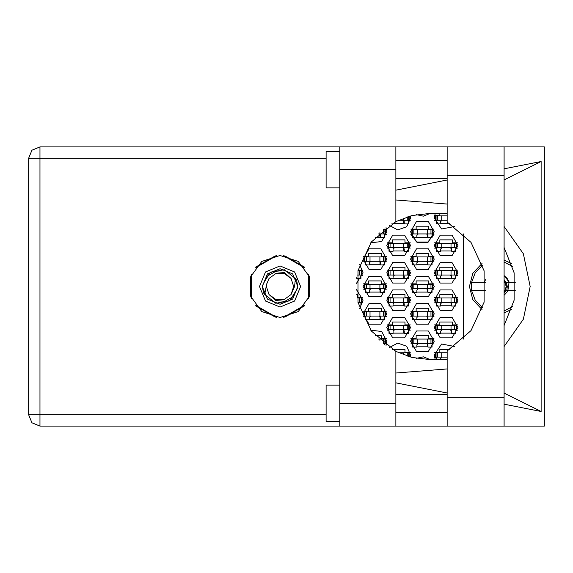 <?xml version="1.0" encoding="UTF-8"?>
<svg xmlns="http://www.w3.org/2000/svg" width="573" height="573" viewBox="0 0 573 573"><rect width="100%" height="100%" fill="white"/><g stroke="black" fill="none" stroke-linecap="round" stroke-linejoin="round"><path stroke-width="0.86" d="M339.818 421.642L326.13 421.642L326.13 385.142L339.818 385.142M339.818 187.858L326.13 187.858L326.13 151.358L339.818 151.358M504.068 146.889L504.068 426.111L544.35 426.111L544.35 146.889L447.126 146.889L447.126 222.066L470.985 242.386L484.121 270.836L484.121 302.164L470.985 330.614L447.126 350.934L447.126 426.111L339.818 426.111L339.818 403.299L395.843 403.299L395.843 426.111M395.843 169.701L339.818 169.701L339.818 146.889L395.843 146.889L395.843 221.586L371.454 241.892L357.989 270.635L357.989 302.365L371.454 331.108L395.843 351.414L395.843 403.299M384.984 233.942L384.984 229.558L385.443 229.558L385.443 233.942L378.581 233.942M432.436 233.942L432.436 229.558L432.894 229.558L432.894 233.942L412.359 233.942L412.359 229.558L411.908 229.558L411.908 233.942L412.359 233.942M432.436 229.558L412.359 229.558M384.984 261.317L384.984 256.933L385.443 256.933L385.443 261.317L364.908 261.317L364.908 256.933L364.457 256.933L364.457 261.317L364.908 261.317M384.984 256.933L364.908 256.933M432.436 261.317L432.436 256.933L432.894 256.933L432.894 261.317L412.359 261.317L412.359 256.933L411.908 256.933L411.908 261.317L412.359 261.317M432.436 256.933L412.359 256.933M384.984 288.692L384.984 284.308L385.443 284.308L385.443 288.692L364.908 288.692L364.908 284.308L364.457 284.308L364.457 288.692L364.908 288.692M384.984 284.308L364.908 284.308M432.436 288.692L432.436 284.308L432.894 284.308L432.894 288.692L412.359 288.692L412.359 284.308L411.908 284.308L411.908 288.692L412.359 288.692M432.436 284.308L412.359 284.308M384.984 316.067L384.984 311.683L385.443 311.683L385.443 316.067L364.908 316.067L364.908 311.683L364.457 311.683L364.457 316.067L364.908 316.067M384.984 311.683L364.908 311.683M432.436 316.067L432.436 311.683L432.894 311.683L432.894 316.067L412.359 316.067L412.359 311.683L411.908 311.683L411.908 316.067L412.359 316.067M432.436 311.683L412.359 311.683M384.984 339.058L385.443 339.058L385.443 343.442L384.984 343.442L384.984 339.058L378.581 339.058M432.436 343.442L432.436 339.058L432.894 339.058L432.894 343.442L412.359 343.442L412.359 339.058L411.908 339.058L411.908 343.442L412.359 343.442M432.436 339.058L412.359 339.058M409.165 216.315L409.165 220.254L398.579 220.254M447.126 220.254L436.089 220.254L436.089 215.871L435.63 215.871L435.63 220.254L436.089 220.254M447.126 215.871L436.089 215.871M408.714 247.629L408.714 243.246L409.165 243.246L409.165 247.629L388.637 247.629L388.637 243.246L388.179 243.246L388.179 247.629L388.637 247.629M408.714 243.246L388.637 243.246M456.165 247.629L456.165 243.246L456.617 243.246L456.617 247.629L436.089 247.629L436.089 243.246L435.63 243.246L435.63 247.629L436.089 247.629M456.165 243.246L436.089 243.246M361.262 275.004L361.262 270.621L361.721 270.621L361.721 275.004L357.151 275.004M361.262 270.621L357.989 270.621M408.714 275.004L408.714 270.621L409.165 270.621L409.165 275.004L388.637 275.004L388.637 270.621L388.179 270.621L388.179 275.004L388.637 275.004M408.714 270.621L388.637 270.621M456.165 275.004L456.165 270.621L456.617 270.621L456.617 275.004L436.089 275.004L436.089 270.621L435.63 270.621L435.63 275.004L436.089 275.004M456.165 270.621L436.089 270.621M361.262 302.379L361.262 297.996L361.721 297.996L361.721 302.379L357.989 302.379M361.262 297.996L357.151 297.996M408.714 302.379L408.714 297.996L409.165 297.996L409.165 302.379L388.637 302.379L388.637 297.996L388.179 297.996L388.179 302.379L388.637 302.379M408.714 297.996L388.637 297.996M456.165 302.379L456.165 297.996L456.617 297.996L456.617 302.379L436.089 302.379L436.089 297.996L435.63 297.996L435.63 302.379L436.089 302.379M456.165 297.996L436.089 297.996M408.714 329.754L408.714 325.371L409.165 325.371L409.165 329.754L388.637 329.754L388.637 325.371L388.179 325.371L388.179 329.754L388.637 329.754M408.714 325.371L388.637 325.371M456.165 329.754L456.165 325.371L456.617 325.371L456.617 329.754L436.089 329.754L436.089 325.371L435.63 325.371L435.63 329.754L436.089 329.754M456.165 325.371L436.089 325.371M408.714 356.556L408.714 352.746L398.579 352.746M447.126 357.129L436.089 357.129L436.089 352.746L435.63 352.746L435.63 357.129L436.089 357.129M447.126 352.746L436.089 352.746M339.818 426.111L39.967 426.111L31.966 422.802L28.65 414.802L28.65 158.198L39.967 158.198L39.967 414.802L28.65 414.802L31.966 422.802L39.967 426.111L39.967 414.802L326.13 414.802M326.13 158.198L39.967 158.198L39.967 146.889L339.818 146.889M280.047 255.472L261.811 261.403L250.537 276.909L250.537 296.091L261.811 311.597L280.047 317.528L298.282 311.597L309.556 296.091L309.556 276.909L298.282 261.403L280.047 255.472M504.068 346.55L523.364 319.24L530.175 286.5L523.364 253.76L504.068 226.45M259.519 286.5L265.528 301.018L280.047 307.035L294.565 301.018L300.581 286.5L294.565 271.982L280.047 265.965L265.528 271.982L259.519 286.5M262.255 286.5L267.462 299.085L280.047 304.292L292.631 299.085L297.838 286.5L292.631 273.915L280.047 268.708L267.462 273.915L262.255 286.5M264.697 294.458L266.581 284.337L269.009 278.478L275.835 273.529L284.265 273.529L291.084 278.478L284.287 272.49L275.241 271.688L267.283 276.122L262.298 286.07L263.48 292.896L264.697 294.458L275.763 303.253L289.694 300.854L297.179 288.856L297.802 286.93L296.613 280.104L295.396 278.542L284.33 269.747L270.399 272.146L262.914 284.144M295.396 278.542L294.586 286.5L291.084 294.522L284.265 299.471L275.835 299.471L269.009 294.522L275.806 300.51L284.86 301.312L292.817 296.878L297.179 288.856M293.519 288.663L293.691 286.5L291.084 294.522L284.265 299.471L275.835 299.471L269.009 294.522L266.402 286.5L266.667 283.857M434.262 327.563L440.193 337.834L452.054 337.834L457.985 327.563L452.054 317.292L440.193 317.292L434.262 327.563M386.811 327.563L392.741 337.834L404.602 337.834L410.54 327.563L404.602 317.292L392.741 317.292L386.811 327.563M434.262 300.188L440.193 310.459L452.054 310.459L457.985 300.188L452.054 289.917L440.193 289.917L434.262 300.188M386.811 300.188L392.741 310.459L404.602 310.459L410.54 300.188L404.602 289.917L392.741 289.917L386.811 300.188M434.262 272.812L440.193 283.083L452.054 283.083L457.985 272.812L452.054 262.541L440.193 262.541L434.262 272.812M386.811 272.812L392.741 283.083L404.602 283.083L410.54 272.812L404.602 262.541L392.741 262.541L386.811 272.812M434.262 245.437L440.193 255.708L452.054 255.708L457.985 245.437L452.054 235.166L440.193 235.166L434.262 245.437M386.811 245.437L392.741 255.708L404.602 255.708L410.54 245.437L404.602 235.166L392.741 235.166L386.811 245.437M389.332 225.375L397.719 229.888L406.715 226.779L410.54 218.062L410.354 215.985M410.54 341.25L416.471 351.521L428.332 351.521L434.262 341.25L428.332 330.979L416.471 330.979L410.54 341.25M410.54 313.875L416.471 324.146L428.332 324.146L434.262 313.875L428.332 303.604L416.471 303.604L410.54 313.875M363.089 313.875L369.019 324.146L380.88 324.146L386.811 313.875L380.88 303.604L369.019 303.604L363.089 313.875M410.54 286.5L416.471 296.771L428.332 296.771L434.262 286.5L428.332 276.229L416.471 276.229L410.54 286.5M363.089 286.5L369.019 296.771L380.88 296.771L386.811 286.5L380.88 276.229L369.019 276.229L363.089 286.5M410.54 259.125L416.471 269.396L428.332 269.396L434.262 259.125L428.332 248.854L416.471 248.854L410.54 259.125M363.089 259.125L369.019 269.396L380.88 269.396L386.811 259.125L380.88 248.854L369.019 248.854L363.089 259.125M412.725 234.393L410.834 234.393L417.251 242.436L427.544 242.436L433.962 234.393L432.071 234.393M410.54 231.75L416.471 242.021L428.332 242.021L434.262 231.75L428.332 221.479L416.471 221.479L410.54 231.75M410.354 357.015L410.54 354.938L406.715 346.221L397.719 343.112L389.332 347.625M504.068 247.45L514.103 272.848L514.103 300.152L504.068 325.55M515.277 282.396L505.93 282.396L504.068 279.61M482.072 263.408L472.768 273.328L469.394 286.5L472.768 299.672L482.072 309.592M435.172 213.5L434.262 218.062L441.539 228.999L454.439 226.528M370.738 242.837L381.682 241.512L386.811 231.75L386.073 227.631M416.442 214.631L423.39 216.193L429.979 213.5M386.073 345.369L386.811 341.25L381.682 331.488L370.738 330.163M429.979 359.5L423.39 356.807L416.442 358.369M454.439 346.472L441.539 344.001L434.262 354.938L435.172 359.5M447.126 359.35L429.241 359.5L412.059 357.452L395.843 351.414M395.843 221.586L412.059 215.548L429.241 213.5L447.126 213.65M28.65 158.198L31.966 150.198L39.967 146.889M482.645 307.794L475.304 300.359L471.55 290.604L485.703 290.604M485.703 282.396L471.55 282.396L475.304 272.641L482.645 265.206M504.068 275.592L507.162 278.485M504.068 293.39L505.93 290.604L515.277 290.604M504.068 280.412L506.274 286.5L504.068 292.588M504.068 312.887L511.689 309.456M359.651 308.539L363.089 300.188L356.306 289.465M356.306 283.535L363.089 272.812L359.651 264.461M434.563 352.295L439.828 352.295L439.828 349.372L449.92 349.372M436.454 357.588L434.563 357.588M392.376 349.509L404.968 349.372L404.968 352.295L410.239 352.295M434.563 324.92L439.828 324.92L439.828 321.997L452.419 321.997L452.419 324.92L457.691 324.92M457.691 330.213L455.8 330.213M436.454 330.213L434.563 330.213M387.112 324.92L392.376 324.92L392.376 321.997L404.968 321.997L404.968 324.92L410.239 324.92M410.239 330.213L408.348 330.213M389.003 330.213L387.112 330.213M434.563 297.545L439.828 297.545L439.828 294.622L452.419 294.622L452.419 297.545L457.691 297.545M457.691 302.831L455.8 302.831M436.454 302.831L434.563 302.831M387.112 297.545L392.376 297.545L392.376 294.622L404.968 294.622L404.968 297.545L410.239 297.545M410.239 302.831L408.348 302.831M389.003 302.831L387.112 302.831M356.693 294.622L357.523 294.622L357.523 297.545L362.788 297.545M362.788 302.831L360.897 302.831M434.563 270.17L439.828 270.17L439.828 267.247L452.419 267.247L452.419 270.17L457.691 270.17M457.691 275.455L455.8 275.455M436.454 275.455L434.563 275.455M387.112 270.17L392.376 270.17L392.376 267.247L404.968 267.247L404.968 270.17L410.239 270.17M410.239 275.455L408.348 275.455M389.003 275.455L387.112 275.455M358.096 270.17L362.788 270.17M362.788 275.455L360.897 275.455M434.563 242.787L439.828 242.787L439.828 239.872L452.419 239.872L452.419 242.787L457.691 242.787M457.691 248.08L455.8 248.08M436.454 248.08L434.563 248.08M387.112 242.787L392.376 242.787L392.376 239.872L404.968 239.872L404.968 242.787L410.239 242.787M410.239 248.08L408.348 248.08M389.003 248.08L387.112 248.08M434.563 215.412L439.828 215.412L439.828 213.5M436.454 220.705L434.563 220.705M410.239 220.705L408.348 220.705M410.834 338.607L416.105 338.607L416.105 335.685L428.697 335.685L428.697 338.607L433.962 338.607M433.962 343.9L432.071 343.9M412.725 343.9L410.834 343.9M375.301 335.685L381.246 335.685L381.246 338.607L386.51 338.607M386.51 343.9L384.619 343.9M410.834 311.232L416.105 311.232L416.105 308.31L428.697 308.31L428.697 311.232L433.962 311.232M433.962 316.525L432.071 316.525M412.725 316.525L410.834 316.525M363.382 311.232L368.654 311.232L368.654 308.31L381.246 308.31L381.246 311.232L386.51 311.232M386.51 316.525L384.619 316.525M365.273 316.525L363.382 316.525M410.834 283.857L416.105 283.857L416.105 280.935L428.697 280.935L428.697 283.857L433.962 283.857M433.962 289.143L432.071 289.143M412.725 289.143L410.834 289.143M363.382 283.857L368.654 283.857L368.654 280.935L381.246 280.935L381.246 283.857L386.51 283.857M386.51 289.143L384.619 289.143M365.273 289.143L363.382 289.143M410.834 256.475L416.105 256.475L416.105 253.56L428.697 253.56L428.697 256.475L433.962 256.475M433.962 261.768L432.071 261.768M412.725 261.768L410.834 261.768M363.382 256.475L368.654 256.475L368.654 253.56L381.246 253.56L381.246 256.475L386.51 256.475M386.51 261.768L384.619 261.768M365.273 261.768L363.382 261.768M410.834 229.1L416.105 229.1L416.105 226.185L428.697 226.185L428.697 229.1L433.962 229.1M384.132 229.1L386.51 229.1M386.51 234.393L384.619 234.393M275.298 255.837L255.873 267.054M304.227 267.054L284.795 255.837M308.976 297.716L308.976 275.284M284.795 317.163L304.227 305.946M255.873 305.946L275.298 317.163M251.124 275.284L251.124 297.716M463.464 233.92L463.464 339.08M511.689 263.544L504.068 260.113M380.515 237.315L375.301 237.315M427.967 237.315L416.836 237.315M380.515 264.69L369.384 264.69M427.967 264.69L416.836 264.69M380.515 292.065L369.384 292.065M427.967 292.065L416.836 292.065M380.515 319.44L369.384 319.44M427.967 319.44L416.836 319.44M427.967 346.815L416.836 346.815M404.237 223.628L393.107 223.628M449.92 223.628L440.558 223.628M404.237 251.003L393.107 251.003M451.689 251.003L440.558 251.003M404.237 278.378L393.107 278.378M451.689 278.378L440.558 278.378M404.237 305.753L393.107 305.753M451.689 305.753L440.558 305.753M404.237 333.128L393.107 333.128M451.689 333.128L440.558 333.128M447.126 160.483L395.843 160.483M447.126 178.733L395.843 178.733M447.126 394.267L395.843 394.267M447.126 412.517L395.843 412.517M339.818 169.701L339.818 403.299M504.068 404.209L541.127 411.514L541.127 161.486L504.068 168.791M447.126 180.022L395.843 190.136M395.843 382.864L447.126 392.978M447.126 146.889L395.843 146.889M395.843 372.987L447.126 368.955M447.126 204.045L395.843 200.013M541.127 411.514L504.068 393.064M504.068 179.936L541.127 161.486M384.984 229.558L383.559 229.558M384.619 233.942L384.619 237.587L380.515 237.587L380.515 235.403L379.054 233.942M380.064 234.343L379.971 237.315M380.314 234.658L380.157 237.315M432.071 233.942L432.071 237.587L427.967 237.587L427.967 235.403L426.505 233.942M412.725 233.942L412.725 237.587L416.836 237.587L416.836 235.403L418.29 233.942M427.515 234.343L427.422 237.315M427.766 234.658L427.608 237.315M384.619 261.317L384.619 264.962L380.515 264.962L380.515 262.778L379.054 261.317M365.273 261.317L365.273 264.962L369.384 264.962L369.384 262.778L370.846 261.317M380.064 261.718L379.971 264.69M380.314 262.033L380.157 264.69M432.071 261.317L432.071 264.962L427.967 264.962L427.967 262.778L426.505 261.317M412.725 261.317L412.725 264.962L416.836 264.962L416.836 262.778L418.29 261.317M427.515 261.718L427.422 264.69M427.766 262.033L427.608 264.69M384.619 288.692L384.619 292.337L380.515 292.337L380.515 290.153L379.054 288.692M365.273 288.692L365.273 292.337L369.384 292.337L369.384 290.153L370.846 288.692M380.064 289.093L379.971 292.065M380.314 289.408L380.157 292.065M432.071 288.692L432.071 292.337L427.967 292.337L427.967 290.153L426.505 288.692M412.725 288.692L412.725 292.337L416.836 292.337L416.836 290.153L418.29 288.692M427.515 289.093L427.422 292.065M427.766 289.408L427.608 292.065M384.619 316.067L384.619 319.713L380.515 319.713L380.515 317.528L379.054 316.067M365.273 316.067L365.273 319.713L369.384 319.713L369.384 317.528L370.846 316.067M380.064 316.468L379.971 319.44M380.314 316.783L380.157 319.44M432.071 316.067L432.071 319.713L427.967 319.713L427.967 317.528L426.505 316.067M412.725 316.067L412.725 319.713L416.836 319.713L416.836 317.528L418.29 316.067M427.515 316.468L427.422 319.44M427.766 316.783L427.608 319.44M384.984 343.442L383.559 343.442M384.619 343.442L384.619 344.273M432.071 343.442L432.071 347.088L427.967 347.088L427.967 344.903L426.505 343.442M412.725 343.442L412.725 347.088L416.836 347.088L416.836 344.903L418.29 343.442M427.515 343.843L427.422 346.815M427.766 344.165L427.608 346.815M408.714 220.254L408.714 216.444M408.348 220.254L408.348 223.9L404.237 223.9L404.237 221.708L402.783 220.254M393.107 223.069L393.107 223.9L391.688 223.9M403.786 220.655L403.7 223.628M404.037 220.97L403.886 223.628M436.454 220.254L436.454 223.9L440.558 223.9L440.558 221.708L442.019 220.254M408.348 247.629L408.348 251.275L404.237 251.275L404.237 249.09L402.783 247.629M389.003 247.629L389.003 251.275L393.107 251.275L393.107 249.09L394.568 247.629M403.786 248.03L403.7 251.003M404.037 248.345L403.886 251.003M455.8 247.629L455.8 251.275L451.689 251.275L451.689 249.09L450.235 247.629M436.454 247.629L436.454 251.275L440.558 251.275L440.558 249.09L442.019 247.629M451.238 248.03L451.152 251.003M451.488 248.345L451.331 251.003M360.897 275.004L360.897 278.65L356.793 278.65L356.793 277.576M408.348 275.004L408.348 278.65L404.237 278.65L404.237 276.465L402.783 275.004M389.003 275.004L389.003 278.65L393.107 278.65L393.107 276.465L394.568 275.004M403.786 275.405L403.7 278.378M404.037 275.72L403.886 278.378M455.8 275.004L455.8 278.65L451.689 278.65L451.689 276.465L450.235 275.004M436.454 275.004L436.454 278.65L440.558 278.65L440.558 276.465L442.019 275.004M451.238 275.405L451.152 278.378M451.488 275.72L451.331 278.378M360.897 302.379L360.897 306.025L358.906 306.025M408.348 302.379L408.348 306.025L404.237 306.025L404.237 303.84L402.783 302.379M389.003 302.379L389.003 306.025L393.107 306.025L393.107 303.84L394.568 302.379M403.786 302.78L403.7 305.753M404.037 303.096L403.886 305.753M455.8 302.379L455.8 306.025L451.689 306.025L451.689 303.84L450.235 302.379M436.454 302.379L436.454 306.025L440.558 306.025L440.558 303.84L442.019 302.379M451.238 302.78L451.152 305.753M451.488 303.096L451.331 305.753M408.348 329.754L408.348 333.4L404.237 333.4L404.237 331.215L402.783 329.754M389.003 329.754L389.003 333.4L393.107 333.4L393.107 331.215L394.568 329.754M403.786 330.155L403.7 333.128M404.037 330.471L403.886 333.128M455.8 329.754L455.8 333.4L451.689 333.4L451.689 331.215L450.235 329.754M436.454 329.754L436.454 333.4L440.558 333.4L440.558 331.215L442.019 329.754M451.238 330.155L451.152 333.128M451.488 330.471L451.331 333.128M408.714 352.746L409.165 352.746L409.165 356.685M436.454 357.129L436.454 359.5M442.019 357.129L440.558 358.591L440.558 359.5M291.084 278.478L293.691 286.5L293.433 289.143M266.581 284.337L266.402 286.5L266.581 284.337M283.606 255.68L304.958 268.006M255.135 268.006L276.487 255.68M251.576 298.827L251.576 274.173M276.487 317.32L255.135 304.994M304.958 304.994L283.606 317.32M308.518 274.173L308.518 298.827M471.55 282.396L471.55 290.604M512.577 306.576L504.068 310.989M504.068 262.011L512.577 266.424M507.177 278.507L509.232 282.396L504.541 275.921M506.496 277.69L507.012 278.292M507.427 278.843L509.103 282.009M484.307 282.396L485.51 279.76M507.893 290.604L509.01 282.396M504.068 295.288L508.33 290.604M506.245 282.396L507.334 286.5L506.747 290.604M504.068 279.882L506.625 286.5L504.068 293.118M447.126 397.648L504.068 397.648M447.126 175.352L504.068 175.352M379.878 233.942L379.878 232.724M383.523 233.942L383.523 229.587M427.329 233.942L427.329 229.558M430.975 233.942L430.975 229.558M417.473 233.942L417.473 229.558M413.828 233.942L413.828 229.558M379.878 261.317L379.878 256.933M383.523 261.317L383.523 256.933M370.022 261.317L370.022 256.933M366.376 261.317L366.376 256.933M427.329 261.317L427.329 256.933M430.975 261.317L430.975 256.933M417.473 261.317L417.473 256.933M413.828 261.317L413.828 256.933M379.878 288.692L379.878 284.308M383.523 288.692L383.523 284.308M370.022 288.692L370.022 284.308M366.376 288.692L366.376 284.308M427.329 288.692L427.329 284.308M430.975 288.692L430.975 284.308M417.473 288.692L417.473 284.308M413.828 288.692L413.828 284.308M379.878 316.067L379.878 311.683M383.523 316.067L383.523 311.683M370.022 316.067L370.022 311.683M366.376 316.067L366.376 311.683M427.329 316.067L427.329 311.683M430.975 316.067L430.975 311.683M417.473 316.067L417.473 311.683M413.828 316.067L413.828 311.683M379.878 340.276L379.878 339.058M383.523 343.413L383.523 339.058M427.329 343.442L427.329 339.058M430.975 343.442L430.975 339.058M417.473 343.442L417.473 339.058M413.828 343.442L413.828 339.058M403.6 220.254L403.6 218.148M407.253 220.254L407.253 216.888M441.196 220.254L441.196 215.871M437.55 220.254L437.55 215.871M403.6 247.629L403.6 243.246M407.253 247.629L407.253 243.246M393.744 247.629L393.744 243.246M390.098 247.629L390.098 243.246M451.051 247.629L451.051 243.246M454.697 247.629L454.697 243.246M441.196 247.629L441.196 243.246M437.55 247.629L437.55 243.246M359.801 275.004L359.801 270.621M403.6 275.004L403.6 270.621M407.253 275.004L407.253 270.621M393.744 275.004L393.744 270.621M390.098 275.004L390.098 270.621M451.051 275.004L451.051 270.621M454.697 275.004L454.697 270.621M441.196 275.004L441.196 270.621M437.55 275.004L437.55 270.621M359.801 302.379L359.801 297.996M403.6 302.379L403.6 297.996M407.253 302.379L407.253 297.996M393.744 302.379L393.744 297.996M390.098 302.379L390.098 297.996M451.051 302.379L451.051 297.996M454.697 302.379L454.697 297.996M441.196 302.379L441.196 297.996M437.55 302.379L437.55 297.996M403.6 329.754L403.6 325.371M407.253 329.754L407.253 325.371M393.744 329.754L393.744 325.371M390.098 329.754L390.098 325.371M451.051 329.754L451.051 325.371M454.697 329.754L454.697 325.371M441.196 329.754L441.196 325.371M437.55 329.754L437.55 325.371M403.6 354.852L403.6 352.746M407.253 356.112L407.253 352.746M441.196 357.129L441.196 352.746M437.55 357.129L437.55 352.746M447.126 426.111L504.068 426.111"/></g></svg>

